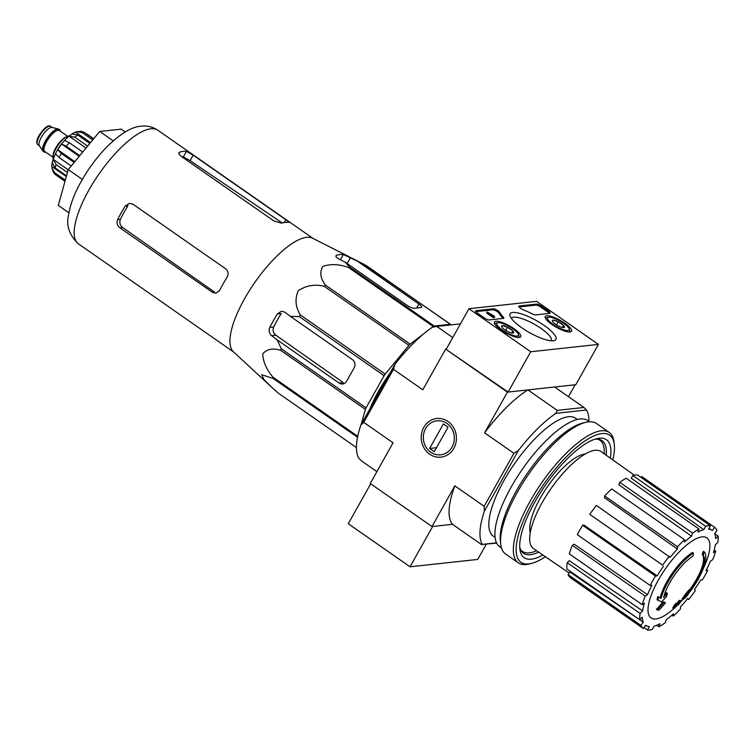 <?xml version="1.0" encoding="UTF-8"?>
<svg xmlns="http://www.w3.org/2000/svg" width="756" height="756" viewBox="0 0 756 756"><rect width="100%" height="100%" fill="white"/><g stroke="black" fill="none" stroke-linecap="round" stroke-linejoin="round"><path stroke-width="1.13" d="M357.541 437.28L273.029 378.378L261.567 374.692L264.109 379.673L271.716 387.261L233.434 351.786A69.306 23.19 -55.1 0 1 241.202 305.027A69.306 23.19 -55.1 0 1 312.597 238.197L363.901 264.269L343.375 254.536A74.579 24.957 124.9 0 0 336.6 255.273L335.919 255.745M361.151 424.541L365.384 409.393A77.49 25.931 -55.1 0 1 366.055 407.843L384.105 375.675L299.348 316.603L290.408 316.386L284.842 312.152L281.478 311.226L277.339 313.967A74.579 24.957 124.9 0 0 269.798 327.414C268.541 330.637 269.155 333.396 271.64 335.673L277.206 339.907L281.298 348.771A77.49 25.931 -55.1 0 0 280.627 350.311C272.718 347.864 266.755 349.074 262.748 353.931C263.097 361.831 266.547 369.618 273.096 377.301A77.49 25.931 -55.1 0 0 273.029 378.378M299.348 316.603A77.49 25.931 -55.1 0 1 300.434 315.006C295.454 307.163 294.717 299.083 298.223 290.767C306.076 285.485 314.723 283.982 324.173 286.269A77.49 25.931 -55.1 0 1 325.401 285.059C320.355 278.293 319.505 272.065 322.84 266.395C330.533 263.759 339.066 264.109 348.459 267.444A77.49 25.931 -55.1 0 1 349.48 266.944L345.142 262.162L407.078 305.329A5.991 1.578 29.3 0 0 414.25 308.287L421.016 307.55A5.991 1.578 29.3 0 0 421.612 307.248A5.991 1.578 29.3 0 0 418.928 304.044L356.993 260.877M335.91 256.511L336.6 255.273C335.135 255.991 335.815 257.182 338.65 258.854L345.142 262.162M431.487 327.839L433.216 326.516A77.49 25.931 -55.1 0 1 434.237 326.016L450.444 324.258L363.901 264.269M365.687 265.186A77.49 25.931 -55.1 0 1 366.244 265.517L451.096 324.872M271.716 387.261L278.028 392.94L356.435 447.59M277.206 339.907L339.142 383.075A5.991 5.424 -96.2 0 0 342.619 383.991A5.991 5.424 -96.2 0 0 346.598 381.26L354.148 367.822A5.991 5.424 -96.2 0 0 352.343 359.554L290.408 316.386M339.142 383.075L343.3 382.621L275.874 335.21C273.181 332.942 272.453 330.202 273.672 326.989A65.507 21.924 124.9 0 1 281.213 313.551L277.339 313.967M450.444 324.258A77.49 25.931 -55.1 0 1 451.001 324.589M384.105 375.675A77.49 25.931 -55.1 0 1 385.191 374.078L408.93 345.341A77.49 25.931 -55.1 0 1 410.158 344.131L424.078 333.5M369.854 409.034A67.265 22.51 -55.1 0 1 389.822 373.445M434.237 326.016L349.48 266.944M433.216 326.516L348.459 267.444M357.739 436.297L273.096 377.301M365.384 409.393L280.627 350.311M366.055 407.843L281.298 348.771M385.191 374.078L300.434 315.006M408.93 345.341L324.173 286.269M410.158 344.131L325.401 285.059M703.099 554.961L702.173 554.318A139.803 131.591 -47 0 0 703.411 551.294L704.337 551.937A35.948 12.03 -55.1 0 1 686.807 595.567A137.686 57.409 25.5 0 0 688.489 594.008A134.124 119.335 171.1 0 1 685.701 597.316A137.091 57.163 -154.5 0 1 682.952 599.536A138.272 116.849 -111 0 0 686.92 594.046A136.836 121.744 -8.9 0 0 689.67 590.805A137.753 116.415 69 0 1 686.807 595.038A32.754 10.962 -55.1 0 0 703.099 554.961A139.803 131.591 -47 0 0 704.337 551.937M702.173 554.318A32.754 10.962 -55.1 0 1 689.113 590.417M682.952 599.536L682.025 598.894A138.272 116.849 -111 0 0 685.994 593.394A136.836 121.744 -8.9 0 0 688.744 590.152L689.67 590.805M685.994 593.394L686.92 594.046M657.994 600.321L657.068 599.678A134.124 78.227 -130.4 0 0 657.616 596.616A137.686 14.147 32.8 0 0 660.158 597.722A35.948 12.03 -55.1 0 1 692.515 552.475L693.441 553.118A139.803 107.569 60.2 0 1 693.082 556.047A32.754 10.962 -55.1 0 0 663.588 597.561A137.753 129.04 -73.3 0 0 667.283 593.233A136.836 79.805 49.6 0 1 666.745 596.238A138.272 129.522 106.7 0 1 661.661 601.852A137.091 14.09 -147.2 0 1 657.994 600.321A134.124 78.227 -130.4 0 0 658.542 597.259A137.686 14.147 32.8 0 0 661.094 598.365A35.948 12.03 -55.1 0 1 693.441 553.118M660.158 597.722L661.094 598.365M657.616 596.616L658.542 597.259M664.278 595.067A137.753 129.04 -73.3 0 0 666.357 592.591L667.283 593.233M657.323 609.988L656.397 609.345A138.31 125.127 -96.2 0 0 662.795 602.116L663.721 602.759A137.668 36.326 29.3 0 0 665.412 602.853A138.745 125.515 83.8 0 1 659.024 610.083A135.522 35.759 -150.7 0 1 657.323 609.988A138.31 125.127 -96.2 0 0 663.721 602.759M662.795 602.116A137.668 36.326 29.3 0 0 664.486 602.211L665.412 602.853M674.683 606.454L673.757 605.811A139.123 125.855 -96.2 0 0 675.798 603.496A137.025 36.156 29.3 0 0 676.932 603.127A138.745 125.515 -96.2 0 0 679.039 600.623L679.965 601.275A137.668 36.326 29.3 0 0 680.976 600.888A138.31 125.127 83.8 0 1 678.869 603.392A137.025 36.156 29.3 0 0 679.88 602.938A137.772 124.636 83.8 0 1 677.839 605.254A136.335 35.976 -150.7 0 1 676.828 605.707A138.31 125.127 83.8 0 1 674.588 608.117A135.522 35.759 -150.7 0 1 673.577 608.504A138.745 125.515 -96.2 0 0 675.817 606.095A136.335 35.976 -150.7 0 1 674.683 606.454A139.123 125.855 -96.2 0 0 676.724 604.138A137.025 36.156 29.3 0 0 677.858 603.779A138.745 125.515 -96.2 0 0 679.965 601.275M679.039 600.623A137.668 36.326 29.3 0 0 680.05 600.245L680.976 600.888M676.932 603.127L677.858 603.779M675.798 603.496L676.724 604.138M674.248 606.151A138.745 125.515 -96.2 0 1 672.651 607.862L673.577 608.504M530.258 532.715A49.735 16.641 -55.1 0 1 547.646 486.401A49.735 16.641 -55.1 0 1 585.078 454.054M452.768 337.554L436.807 326.431L460.451 323.861M598.412 344.396L530.721 351.757L468.956 308.703L536.647 301.351L598.412 344.396L575.788 384.719L508.089 392.071L445.653 349.102L507.418 392.147L527.905 389.916A85.882 28.737 124.9 0 0 484.577 432.838L507.418 392.147M496.701 543.148L482.337 544.377A85.882 28.737 124.9 0 1 484.36 511.198L518.503 450.349A85.882 28.737 124.9 0 1 555.877 413.334L557.248 410.366L527.905 389.916M557.248 410.366L583.953 407.465L554.611 387.015L575.108 384.795L568.446 396.664M436.807 326.431L432.347 327.244A85.882 28.737 124.9 0 0 394.982 364.26L393.479 369.344L422.821 389.794L445.653 349.102M393.479 369.344L363.73 422.358L360.829 425.108A85.882 28.737 124.9 0 0 358.816 458.287L361.387 460.829L376.894 471.631M360.829 425.108L394.982 364.26M481.827 544.764L452.485 524.314L431.997 526.545L454.828 485.853A85.882 28.737 124.9 0 0 452.485 524.314L432.668 526.469L410.045 566.792L477.735 559.431L486.24 544.282M363.73 422.358L393.063 442.808L370.232 483.5L431.997 526.545M447.996 421.479A19.429 17.577 83.8 0 1 447.25 455.065A19.429 17.577 83.8 0 1 421.234 436.93A19.429 17.577 83.8 0 1 447.996 421.479M484.36 511.198L484.161 506.303L513.919 453.279L484.577 432.838M484.161 506.303L454.828 485.853M495.104 537.422L493.318 536.174A71.896 24.06 -55.1 0 1 514.694 463.437A71.896 24.06 -55.1 0 1 575.543 418.2L577.329 419.448M482.337 544.377L496.541 542.836M588.896 421.423A85.882 28.737 124.9 0 0 586.524 410.007L555.877 413.334M583.953 407.465L586.524 410.007M513.919 453.279L518.503 450.349M536.59 550.718A67.709 22.661 -55.1 0 1 522.585 551.464A67.709 22.661 -55.1 0 1 520.449 549.225M597.174 439.132A67.709 22.661 -55.1 0 1 600.009 440.37A67.709 22.661 -55.1 0 1 604.157 453.77M521.801 550.916A68.229 22.831 -55.1 0 1 521.196 550.737M598.846 439.321A68.229 22.831 -55.1 0 1 599.234 439.822M674.201 608.278A48.781 16.33 -55.1 0 1 655.924 618.956A48.781 16.33 -55.1 0 1 657.058 582.403A48.781 16.33 -55.1 0 1 699.593 537.374A48.781 16.33 -55.1 0 1 703.099 569.013M682.819 599.451A48.781 16.33 -55.1 0 1 679.738 602.834M676.998 605.632A48.781 16.33 -55.1 0 1 676.1 606.51M705.688 526.308L703.798 529.682L631.288 478.227L632.81 475.515L705.688 526.308A61.916 20.714 124.9 0 1 710.432 525.798L708.533 529.172A57.919 19.382 -55.1 0 1 712.124 530.438A57.919 19.382 -55.1 0 1 712.265 530.542L714.666 527.348A61.916 20.714 124.9 0 1 717.019 530.476L714.618 533.66A57.919 19.382 -55.1 0 1 715.658 538.612L718.2 536.089A61.916 20.714 124.9 0 1 717.822 542.383L715.28 544.896A57.919 19.382 -55.1 0 1 713.466 552.664L715.762 551.2A61.916 20.714 124.9 0 1 712.7 559.695L710.404 561.16A57.919 19.382 -55.1 0 1 706.019 570.563L707.72 570.374A61.916 20.714 124.9 0 1 702.437 579.786L700.736 579.965A57.919 19.382 -55.1 0 1 694.452 589.576L695.293 590.701A61.916 20.714 124.9 0 1 688.603 599.584L687.762 598.468A57.919 19.382 -55.1 0 1 680.523 606.822L680.391 609.081A61.916 20.714 124.9 0 1 673.303 616.093L673.445 613.834A57.919 19.382 -55.1 0 1 666.357 619.665L665.261 622.708A61.916 20.714 124.9 0 1 658.863 626.79L659.96 623.738A57.919 19.382 -55.1 0 1 654.11 626.148L652.22 629.531A61.916 20.714 124.9 0 1 647.476 630.041L649.376 626.667A57.919 19.382 -55.1 0 1 645.889 625.467A57.919 19.382 -55.1 0 1 645.643 625.297L643.243 628.482A61.916 20.714 124.9 0 1 640.89 625.363L643.29 622.169A57.919 19.382 -55.1 0 1 642.25 617.227L639.708 619.74L643.29 622.169M699.045 529.049A61.916 20.714 124.9 0 0 692.647 533.122L619.769 482.328A61.916 20.714 124.9 0 1 626.166 478.255L699.045 529.049L697.949 532.092A57.919 19.382 -55.1 0 1 703.798 529.682M692.647 533.122L691.551 536.174L618.89 484.785L619.769 482.328M684.605 539.746A61.916 20.714 124.9 0 0 677.527 546.758L604.639 495.964A61.916 20.714 124.9 0 1 611.727 488.943L684.605 539.746L684.473 541.995A57.919 19.382 -55.1 0 1 691.551 536.174M677.527 546.758L677.385 549.017L604.535 497.779L604.639 495.964M669.306 556.246A61.916 20.714 124.9 0 0 662.615 565.138L589.737 514.345A61.916 20.714 124.9 0 1 596.427 505.452L670.147 557.37A57.919 19.382 -55.1 0 1 677.385 549.017M662.615 565.138L589.737 514.345M657.172 575.864L655.471 576.053L582.592 525.259L583.963 525.108L657.172 575.864A57.919 19.382 -55.1 0 1 663.456 566.253M655.471 576.053A61.916 20.714 124.9 0 0 650.188 585.456L651.889 585.276A57.919 19.382 -55.1 0 0 647.505 594.679L645.218 596.144A61.916 20.714 124.9 0 0 642.146 604.639L644.443 603.175A57.919 19.382 -55.1 0 0 642.638 610.942L640.096 613.456A61.916 20.714 124.9 0 0 639.708 619.74L566.83 568.947A61.916 20.714 124.9 0 1 567.217 562.662L640.096 613.456M569.183 573.01L533.415 548.535A59.119 19.779 -55.1 0 1 550.935 488.697A59.119 19.779 -55.1 0 1 601.02 451.54L634.312 475.184M640.89 625.363L568.011 574.569L569.939 571.999L638.158 618.663M567.217 562.662L569.259 560.64L642.638 610.942M645.218 596.144L572.339 545.35L574.182 544.169L647.505 594.679M582.592 525.259A61.916 20.714 124.9 0 0 577.31 534.662L650.188 585.456M632.81 475.515A61.916 20.714 124.9 0 1 637.554 475.004L710.432 525.798M641.097 477.471L641.787 476.554L714.666 527.348M714.656 533.623L718.2 536.089M714.184 550.103L715.762 551.2M706.539 569.552L707.72 570.374M687.487 598.809L688.603 599.584M671.961 615.157L673.303 616.093M656.69 625.278L658.863 626.79M643.932 627.574L647.476 630.041M568.011 574.569A61.916 20.714 124.9 0 0 570.364 577.688L643.243 628.482M572.339 545.35A61.916 20.714 124.9 0 0 569.268 553.846L642.146 604.639M125.269 131.95L121.234 129.134L99.735 131.468L68.248 169.599L58.259 205.386L68.909 212.814M68.248 169.599L82.328 179.408M99.735 131.468L113.22 140.862M288.83 222.349L288.367 222.415A69.306 23.19 -55.1 0 0 281.601 223.152L273.974 221.007L181.327 156.435C178.728 154.337 178.18 152.901 179.692 152.126L178.974 152.655M181.752 156.728A62.833 21.026 124.9 0 1 183.387 156.87L190.087 160.65L281.969 222.793M288.367 222.415C289.397 222.491 288.546 221.593 285.825 219.722L193.177 155.15L186.458 151.389A69.306 23.19 124.9 0 0 179.692 152.126L178.888 153.553M125.184 206.114L127.944 205.812A62.833 21.026 124.9 0 0 120.402 219.249C119.193 222.462 119.93 225.203 122.623 227.471L214.572 292.118L212.502 292.345L215.866 293.271L219.552 290.578A69.306 23.19 -55.1 0 1 227.093 277.14C228.756 273.88 228.293 271.111 225.694 268.824L133.056 204.252L129.474 203.355L125.184 206.114A69.306 23.19 124.9 0 0 117.643 219.552C116.415 222.765 117.152 225.505 119.854 227.773L122.623 227.471M212.502 292.345L119.854 227.773M370.686 483.821L348.28 523.747L410.045 566.792M564.77 323.171A15.054 3.969 -150.7 0 1 571.517 331.251A15.054 3.969 -150.7 0 1 556.444 327.329A15.054 3.969 -150.7 0 1 545.246 316.518A15.054 3.969 -150.7 0 1 564.77 323.171M514.004 328.69A15.054 3.969 -150.7 0 1 520.742 336.77A15.054 3.969 -150.7 0 1 505.679 332.848A15.054 3.969 -150.7 0 1 494.481 322.028A15.054 3.969 -150.7 0 1 514.004 328.69M544.14 325.42A26.28 6.936 -150.7 0 1 554.12 340.654A26.28 6.936 -150.7 0 1 529.616 332.668A26.28 6.936 -150.7 0 1 510.035 315.913A26.28 6.936 -150.7 0 1 519.93 313.456A26.28 6.936 -150.7 0 1 544.14 325.42M489.189 319.939A3.997 1.058 -150.7 0 1 484.407 317.974L477.301 313.022A3.997 1.058 -150.7 0 1 475.515 310.886A3.997 1.058 -150.7 0 1 475.911 310.688L493.243 308.807A3.997 1.058 -150.7 0 1 496.739 309.979A3.997 1.058 -150.7 0 1 499.725 312.379A39.945 10.537 -150.7 0 0 503.392 317.18A3.997 1.058 -150.7 0 1 503.855 318.2A3.997 1.058 -150.7 0 1 503.458 318.389L489.189 319.939M535.503 314.912A3.997 1.058 -150.7 0 1 532.526 314.014A39.945 10.537 -150.7 0 0 523.284 309.818A3.997 1.058 -150.7 0 1 518.758 306.189A3.997 1.058 -150.7 0 1 519.155 305.991L536.495 304.101A3.997 1.058 -150.7 0 1 541.268 306.076L548.374 311.028A3.997 1.058 -150.7 0 1 550.17 313.164A3.997 1.058 -150.7 0 1 549.773 313.362L535.503 314.912M446.333 349.026L468.956 308.703M508.089 392.071L530.721 351.757M511.406 318.427A22.86 6.029 -150.7 0 1 511.462 318.314A22.86 6.029 -150.7 0 1 541.079 328.454A22.86 6.029 -150.7 0 1 551.322 340.691A22.86 6.029 -150.7 0 1 551.266 340.795M475.751 311.652L492.676 309.809A3.997 1.058 -150.7 0 1 496.182 310.99A3.997 1.058 -150.7 0 1 499.168 313.381L499.725 312.379M503.042 318.437A3.997 1.058 -150.7 0 0 502.834 318.191A39.945 10.537 -150.7 0 1 499.168 313.381M494.726 316.849L493.659 317.917L494.726 316.849L494.462 316.263L487.119 311.954L494.226 316.906M493.659 317.917L486.552 312.965L487.119 311.954M519.003 306.955L535.928 305.112A3.997 1.058 -150.7 0 1 540.71 307.078L547.807 312.03A3.997 1.058 -150.7 0 1 549.357 313.409M502.277 325.656A6.917 1.824 -150.7 0 1 507.484 327.244A6.917 1.824 -150.7 0 1 512.833 330.977L512.974 333.112A6.917 1.824 -150.7 0 1 507.758 331.525A6.917 1.824 -150.7 0 1 502.409 327.792A6.917 1.824 -150.7 0 1 501.578 326.564A6.917 1.824 -150.7 0 1 502.277 325.656L507.484 327.244L512.833 330.977A6.917 1.824 -150.7 0 1 513.182 333.075A6.917 1.824 -150.7 0 1 512.974 333.112M512.87 328.813A12.379 3.27 -150.7 0 1 518.446 334.435A12.379 3.27 -150.7 0 1 506.019 332.234A12.379 3.27 -150.7 0 1 497.675 322.774A12.379 3.27 -150.7 0 1 512.87 328.813M518.446 334.435L519.088 336.429A13.977 3.685 -150.7 0 1 519.088 337.516M494.707 323.833A13.977 3.685 -150.7 0 1 495.634 323.266L497.675 322.774M511.689 333.009L512.833 330.977M505.726 330.381L507.484 327.244M553.042 320.138A6.917 1.824 -150.7 0 1 558.259 321.725A6.917 1.824 -150.7 0 1 563.607 325.458L563.74 327.594A6.917 1.824 -150.7 0 1 558.523 326.006A6.917 1.824 -150.7 0 1 553.175 322.283A6.917 1.824 -150.7 0 1 552.343 321.045A6.917 1.824 -150.7 0 1 553.042 320.138L558.259 321.725L563.607 325.458A6.917 1.824 -150.7 0 1 563.948 327.556A6.917 1.824 -150.7 0 1 563.74 327.594M563.636 323.294A12.379 3.27 -150.7 0 1 569.211 328.917A12.379 3.27 -150.7 0 1 556.794 326.715A12.379 3.27 -150.7 0 1 548.44 317.255A12.379 3.27 -150.7 0 1 563.636 323.294M569.211 328.917L569.854 330.911A13.977 3.685 -150.7 0 1 569.854 331.997M545.482 318.314A13.977 3.685 -150.7 0 1 546.408 317.747L548.44 317.255M562.464 327.49L563.607 325.458M556.492 324.863L558.259 321.725M545.378 556.728A77.49 25.931 -55.1 0 1 531.449 563.409A77.49 25.931 -55.1 0 1 544.037 483.887A77.49 25.931 -55.1 0 1 614.288 444.547A77.49 25.931 -55.1 0 1 612.842 459.931M542.846 554.989A71.896 24.06 -55.1 0 1 519.873 548.969A71.896 24.06 -55.1 0 1 545.577 484.955A71.896 24.06 -55.1 0 1 596.739 438.688A71.896 24.06 -55.1 0 1 610.338 458.155M531.449 563.409L529.03 564.004A79.493 26.602 -55.1 0 1 518.314 562.851A79.493 26.602 -55.1 0 1 541.948 482.432A79.493 26.602 -55.1 0 1 609.223 432.423A79.493 26.602 -55.1 0 1 614.004 442.08L614.288 444.547M518.314 562.851L505.499 553.921A79.493 26.602 -55.1 0 1 500.718 544.263A79.493 26.602 -55.1 0 1 529.134 473.492A79.493 26.602 -55.1 0 1 585.692 422.339A79.493 26.602 -55.1 0 1 596.408 423.492L609.223 432.423M500.718 544.263L500.349 541.05A76.895 25.732 -55.1 0 1 527.839 472.594A76.895 25.732 -55.1 0 1 582.555 423.114L585.692 422.339M501.455 547.93L499.725 546.73A76.895 25.732 -55.1 0 1 522.585 468.937A76.895 25.732 -55.1 0 1 587.667 420.563L589.387 421.763M538.65 552.116A68.654 22.973 -55.1 0 1 523.549 553.288A68.654 22.973 -55.1 0 1 519.722 546.853M594.698 439.283A68.654 22.973 -55.1 0 1 602.059 440.644A68.654 22.973 -55.1 0 1 606.189 455.206M430.75 452.211A17.105 15.479 83.8 0 1 431.411 422.642A17.105 15.479 83.8 0 1 454.318 438.612A17.105 15.479 83.8 0 1 430.75 452.211M434.256 451.701L429.625 448.469L443.394 423.946L448.024 427.178L434.256 451.701M436.486 447.722L429.625 448.469M60.329 131.175A13.58 4.545 124.9 0 0 59.526 129.645L58.911 129.219A13.58 4.545 124.9 0 0 58.363 128.974L51.994 127.433A11.189 3.742 124.9 0 0 41.315 137.327A11.189 3.742 124.9 0 0 39.312 145.634L42.96 151.068A13.58 4.545 124.9 0 0 43.375 151.502L43.999 151.928A13.58 4.545 124.9 0 0 45.71 152.154M58.363 128.974A13.58 4.545 124.9 0 0 45.388 140.985A13.58 4.545 124.9 0 0 42.96 151.068M59.526 129.645A13.58 4.545 124.9 0 0 46.003 141.41A13.58 4.545 124.9 0 0 43.999 151.928M69.108 135.948A14.184 4.744 124.9 0 0 55.944 148.545A14.184 4.744 124.9 0 0 53.222 158.741M51.975 168.276L53.525 172.623L55.481 174.693A25.959 8.685 -55.1 0 1 54.857 172.859L51.984 168.276L51.937 166.556L66.301 176.564M66.5 175.855L55.16 167.945L52.173 162.682A22.368 7.484 124.9 0 0 51.975 163.901A22.368 7.484 124.9 0 0 51.937 166.556M67.445 172.472L56.105 164.562L53.118 159.299L68.191 169.807M71.234 165.989L59.129 157.55L55.5 153.789A22.368 7.484 124.9 0 0 53.118 159.299M74.173 162.427L61.397 153.525L57.768 149.764L74.816 161.642M79.758 155.66L66.348 146.305L61.661 144.084A22.368 7.484 124.9 0 0 57.768 149.764M82.735 152.06L69.316 142.704L64.638 140.484A22.368 7.484 124.9 0 1 68.994 136.165L74.863 137.214A25.959 8.685 -55.1 0 1 77.755 135.003L71.886 133.963A22.368 7.484 124.9 0 1 73.521 132.99A22.368 7.484 124.9 0 1 75.543 132.158L76.725 131.705L82.404 132.716A25.959 8.685 -55.1 0 1 84.436 132.489L81.119 131.289M89.851 143.442L77.755 135.003M87.639 146.116L74.863 137.214M93.612 138.887L84.436 132.489M92.752 139.926L82.404 132.716M93.735 138.735L86.949 134.01M65.309 180.145L54.857 172.859M64.978 181.308L55.481 174.693M61.661 144.084L79.21 156.322M68.994 136.165L86.042 148.053M75.543 132.158L90.54 142.61M271.64 335.673L275.874 335.21M416.698 308.013L418.928 304.044M347.136 263.551L350.5 257.569M78.529 243.923A69.306 23.19 -55.1 0 1 99.13 173.804A69.306 23.19 -55.1 0 1 157.787 130.202C152.665 126.885 147.269 125.534 141.589 126.157C132.3 126.535 120.988 133.188 107.645 146.106C96.664 157.257 87.309 170.015 79.578 184.369C73.767 195.209 70.1 205.358 68.579 214.808C65.999 225.543 69.316 235.248 78.529 243.923L233.831 352.164M269.798 327.414L273.672 326.989M340.436 259.762L343.375 254.536M190.087 160.65L193.177 155.15M284.247 222.519L285.825 219.722M183.387 156.87L186.458 151.389M117.643 219.552L120.402 219.249M475.552 311.33L475.911 310.688M492.676 309.809L493.243 308.807M502.834 318.191L503.392 317.18M547.807 312.03L548.374 311.028M540.71 307.078L541.268 306.076M535.928 305.112L536.495 304.101M518.796 306.624L519.155 305.991M39.454 136.033A11.189 3.742 124.9 0 0 37.8 144.689C36.08 143.205 36.486 140.144 39.01 135.494C47.363 123.219 50.142 125.978 50.586 126.337A11.189 3.742 124.9 0 0 39.454 136.033M59.951 130.92A13.183 4.413 124.9 0 0 54.385 131.468A13.183 4.413 124.9 0 0 46.173 141.391A13.183 4.413 124.9 0 0 45.341 151.89M67.577 136.231L59.374 130.514A12.786 4.281 124.9 0 0 46.655 141.589A12.786 4.281 124.9 0 0 44.765 151.493L52.958 157.201M66.377 136.798A12.786 4.281 124.9 0 0 55.764 147.94A12.786 4.281 124.9 0 0 53.071 155.887M55.16 167.945A25.959 8.685 -55.1 0 1 56.105 164.562M59.129 157.55A25.959 8.685 -55.1 0 1 61.397 153.525M66.348 146.305A25.959 8.685 -55.1 0 1 69.316 142.704M600.009 440.37L598.393 439.245M522.585 551.464L520.969 550.33M712.124 530.438L709.052 528.255M313.088 238.442L157.787 130.202M37.8 144.689L39.463 145.851M50.586 126.337L52.249 127.499M51.975 163.901C55.122 150.784 62.304 140.484 73.521 132.99M76.725 131.695L81.128 131.261"/></g></svg>

